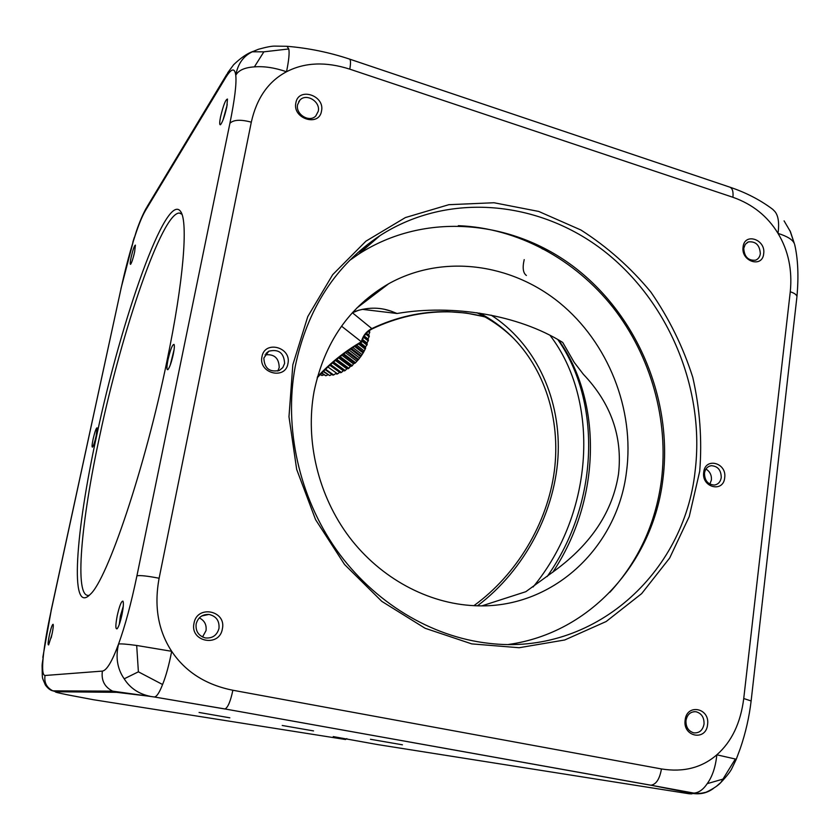 <?xml version="1.0" encoding="UTF-8"?>
<svg xmlns="http://www.w3.org/2000/svg" width="840" height="840" viewBox="0 0 840 840"><rect width="100%" height="100%" fill="white"/><g stroke="black" fill="none" stroke-linecap="round" stroke-linejoin="round"><path stroke-width="1.26" d="M368.75 331.055L369.757 331.863L369.033 330.844M366.188 333.501L369.317 336.021L368.687 335.044L369.757 331.863M366.429 333.239L368.687 335.044M368.225 331.495L369.705 332.682M363.951 336.578L368.477 340.179L368.036 339.024L369.317 336.021M364.287 336.042L368.036 339.024M365.715 334.068L369.18 336.84M362.219 340.358L367.227 344.306L366.996 342.983L368.477 340.179M362.544 339.465L366.996 342.983M363.562 337.27L368.256 340.998M359.342 343.466L365.579 348.338L365.568 346.878L367.227 344.306M360.402 342.836L365.568 346.878M361.956 341.197L366.933 345.114M355.373 345.901L363.573 352.244L365.579 348.338M356.632 345.114L363.794 350.669M358.554 343.938L365.211 349.125M351.414 348.474L361.211 355.961L363.573 352.244M352.842 347.529L361.662 354.291M354.585 346.406L363.132 352.989M347.519 351.141L358.522 359.468L361.211 355.961M349.104 350.038L359.216 357.735M350.637 348.999L360.696 356.675M343.749 353.881L355.541 362.712L358.522 359.468M345.45 352.632L356.486 360.938M346.762 351.677L357.956 360.139M340.137 356.632L352.306 365.663L353.483 363.878L355.541 362.712M341.922 355.257L353.483 363.878M343.024 354.428L354.921 363.321M336.714 359.373L348.852 368.288L350.269 366.513L352.306 365.663M338.572 357.872L350.269 366.513M339.444 357.179L351.645 366.209M333.532 362.04L345.219 370.545L346.857 368.812L348.852 368.288M335.423 360.444L346.857 368.812M336.074 359.909L348.149 368.76M330.603 364.602L341.45 372.425L343.298 370.755L345.219 370.545M332.504 362.922L343.298 370.755M332.934 362.555L344.484 370.944M327.957 367.006L337.575 373.894L339.633 372.32L341.45 372.425M329.847 365.284L339.633 372.32M330.057 365.096L340.683 372.75M325.605 369.233L333.659 374.955L335.895 373.495L337.575 373.894M336.808 374.136L335.895 373.495M323.558 371.217L329.731 375.575L331.873 374.399M325.175 369.642L332.881 375.113L333.659 374.955M321.825 372.95L325.836 375.764L327.842 374.861M323.19 371.584L329.731 375.575M320.418 374.399L322.024 375.522L323.81 374.871M321.52 373.264L325.836 375.764M320.177 374.651L322.024 375.522M696.696 793.59L697.568 793.38M713.486 788.403C706.85 793.38 699.101 794.913 690.239 792.992C693.189 793.79 692.779 794.042 689.01 793.748L377.664 744.587L333.228 736.596L345.513 739.515L346.857 738.623M352.863 312.186C366.282 307.178 379.113 306.873 391.356 311.262L397.047 313.498C451.868 304.08 518.049 314.486 562.726 342.447L574.172 362.313L583.275 374.189C610.964 403.274 622.713 436.538 618.513 473.981C612.654 511.476 591.465 543.659 554.946 570.528L525.819 591.696L482.055 605.819M397.047 313.498L362.187 309.33M146.276 208.068C142.727 214.547 139.419 222.285 136.364 231.294L133.35 241.143C129.003 255.129 124.919 270.837 121.107 288.267L51.166 610.67C47.04 629.811 44.384 645.341 43.208 657.248C42.032 669.175 42.641 675.255 45.035 675.486C44.005 682.521 46.62 687.645 52.878 690.848L55.934 691.761C53.749 691.814 57.929 692.895 68.481 695.005L93.251 699.689L345.513 739.515M226.716 74.477L147.137 206.64L145.309 210.788C141.697 216.993 137.708 227.115 133.35 241.143L120.96 288.572M227.819 72.639L225.582 77.773L145.309 210.788M45.035 675.486L102.386 671.097C106.733 670.457 112.119 661.448 118.535 644.081C125.002 626.325 131.135 603.561 136.93 575.809L229.908 123.302C234.717 99.456 236.67 83.454 235.767 75.306C237.752 64.05 243.243 56.217 252.263 51.807L258.31 49.319M252.263 51.807L263.875 51.828L254.394 66.874C244.629 67.505 238.413 70.308 235.767 75.306C234.78 67.473 231.389 68.302 225.582 77.773M229.908 123.302C233.531 119.7 240.671 119.322 251.307 122.168L159.117 578.246C153.941 606.197 158.13 630.546 171.675 651.304C185.462 671.864 205.863 684.841 232.869 690.249L661.448 768.947C683.413 772.485 701.883 767.771 716.835 754.803L735.347 759.024L720.909 782.439C716.425 787.574 704.561 793.296 704.76 792.498C701.222 793.475 697.589 793.674 693.882 793.107L693.882 793.107C698.754 792.76 703.206 789.611 707.227 783.647L722.578 779.226M254.394 66.874C264.012 66.076 274.722 67.704 286.524 71.746C268.411 81.354 256.673 98.165 251.307 122.168M136.93 575.809C140.154 575.19 147.546 576.009 159.117 578.246M124.194 678.825C117.317 668.861 115.427 657.279 118.535 644.081C120.404 643.608 126.452 644.07 136.689 645.466L171.675 651.304C169.06 664.871 166.026 675.948 162.572 684.516L138.39 671.822L124.194 678.825C130.085 688.118 138.768 693.956 150.224 696.339L116.508 692.318L55.934 691.761M136.689 645.466L138.39 671.822M102.386 671.097C101.115 680.264 104.507 686.942 112.57 691.121L116.508 692.318M42.157 664.272L43.208 657.248L42.095 665.385C42.493 681.051 41.622 675.77 45.37 685.01C47.859 688.391 50.358 690.344 52.878 690.848L112.581 691.131L154.35 696.99C156.691 696.78 159.432 692.633 162.572 684.516M42.819 657.405L51.166 610.67M51.062 610.754L121.107 288.267M68.481 695.005L65.321 694.365M57.803 691.782L56.123 690.869M716.888 785.925L720.909 782.439C726.999 775.961 730.695 771.204 732.008 768.18L736.071 759.727M650.528 785.179L225.005 708.96L650.948 785.211L690.239 792.992L693.882 793.107L650.948 785.211C656.187 784.413 659.694 778.995 661.448 768.947M707.227 783.647C712.394 776.517 715.596 766.899 716.835 754.803C731.672 741.751 740.639 722.999 743.736 698.523L751.128 700.959M224.794 708.971L154.35 696.99L225.005 708.96C227.903 707.553 230.528 701.316 232.869 690.249M735.347 759.024L736.176 759.476L740.26 748.524C745.584 733.037 749.217 717.129 751.149 700.791L796.876 297.234M743.736 698.523L790.272 291.774C794.504 293.16 796.73 294.788 796.94 296.635C798.777 276.266 798.01 258.877 794.661 244.461L794.934 245.868M790.272 291.774C792.435 270.007 788.351 250.551 778.019 233.394C787.51 236.376 792.971 239.841 794.409 243.779L789.968 230.685M794.409 243.779L790.44 231.703L784.077 220.868M729.687 187.1C732.417 188.139 733.488 191.531 732.911 197.274C752.587 204.236 767.624 216.279 778.019 233.394C779.394 222.989 778.355 215.68 774.869 211.491L772.695 209.297C760.221 199.92 745.889 192.528 729.687 187.1L349.545 59.094M774.869 211.491L772.695 209.297M732.911 197.274L349.776 69.153C350.868 63 350.742 59.63 349.409 59.041L349.409 59.041C329.196 52.353 308.49 48.111 287.291 46.316M349.776 69.153C325.784 61.477 304.7 62.339 286.524 71.746C288.866 60.26 289.611 52.657 288.76 48.962L286.986 46.295L274.754 46.116C271.698 46.043 266.228 47.103 258.353 49.298M288.76 48.962L263.875 51.828M370.482 739.284L402.444 744.807L370.482 739.284M282.23 725.476L313.562 730.916L282.23 725.476M199.07 712.457L229.834 717.822L199.07 712.457M181.944 214.253L179.372 213.035C161.868 212.73 122.042 330.498 99.834 435.404C81.27 520.601 73.92 598.259 88.861 595.34L89.397 595.192M166.992 360.875C145.078 468.216 107.142 579.894 90.237 594.363C69.09 616.245 75.82 530.607 96.768 435.225C121.065 319.935 166.656 189.546 180.81 211.764C188.171 222.254 183.614 281.284 166.992 360.875M626.504 471.713C617.452 548.016 551.933 609.829 474.516 605.692C427.959 603.635 380.646 578.319 349.377 537.169C318.276 495.894 305.046 440.843 314.066 391.545C324.334 342.594 349.209 306.653 388.7 283.731C442.292 253.932 510.731 263.078 559.503 302.736C608.255 342.552 634.799 409.469 626.504 471.713M609.893 592.252C638.389 561.057 655.547 523.856 661.374 480.659C669.008 420.221 650.958 356.076 613.022 307.461C574.801 259.151 517.514 227.934 458.325 225.687M365.894 247.842L357.788 252.641M508.505 644.458C590.867 633.024 653.1 561.897 662.897 479.367C672.924 400.649 638.085 316.491 575.264 267.918C512.495 219.524 424.757 211.376 358.606 254.163L349.534 260.505M368.078 245.952L359.856 250.824M295.229 366.461C283.794 427.781 299.019 496.608 336.252 549.581C373.716 602.396 431.067 636.815 488.67 643.303C594.027 656.145 684.39 573.122 695.131 470.957C705.159 389.204 668.986 301.77 604.034 251.034C539.133 200.498 448.434 191.478 379.953 235.652C335.57 265.209 307.335 308.816 295.229 366.461M699.72 471.23L689.251 516.527L669.69 558.001L641.655 593.628L606.175 621.516L564.711 639.986L519.152 647.724L471.765 643.892L425.103 628.268L381.832 601.388L344.558 564.512L315.578 519.656L296.678 469.413L288.981 416.756L292.824 364.812L307.776 316.575L332.693 274.669L365.915 241.174L405.384 217.571L448.844 204.687L494.025 202.745L538.713 211.439L580.913 230.003C607.268 246.845 630.599 267.54 650.885 292.089C669.05 318.37 683.014 346.773 692.759 377.296C699.877 408.481 702.198 439.793 699.72 471.23M220.584 116.718C223.346 105.242 225.645 99.351 227.483 99.067L226.81 106.911C224.71 116.046 222.621 121.968 220.553 124.688C219.418 125.255 219.429 122.609 220.584 116.718M117.222 615.688C119.459 605.85 121.37 601.01 122.945 601.146C123.742 602.7 123.448 607.089 122.042 614.313C120.414 621.736 118.808 626.535 117.191 628.719C115.416 629.633 115.427 625.296 117.222 615.688M131.093 257.481C132.951 249.638 134.389 245.522 135.408 245.123L134.631 251.927C133.098 258.531 131.754 262.658 130.589 264.317C129.927 264.569 130.095 262.29 131.093 257.481M93.114 439.089C94.815 431.823 96.127 428.064 97.062 427.822L96.18 435.844C94.794 441.872 93.587 445.631 92.537 447.101C91.77 447.374 91.97 444.707 93.114 439.089M49.392 634.988C50.998 627.995 52.238 624.435 53.109 624.288C53.54 625.296 53.182 628.614 52.017 634.231L48.636 644.889C47.754 645.151 48.006 641.855 49.392 634.988M167.979 359.825C170.384 349.566 172.41 344.431 174.048 344.411C174.615 345.597 174.363 348.863 173.303 354.186C171.518 362.145 169.743 367.29 167.969 369.6C166.593 370.314 166.593 367.059 167.979 359.825M227.241 104.654L223.041 119.963M123.281 606.228L120.372 616.087L119.28 624.456M52.521 631.775L51.156 637.885M174.069 349.745L170.247 365.096M743.085 247.023C744.419 232.25 765.944 239.295 763.686 253.659C762.489 268.411 740.817 261.534 743.085 247.023M685.146 720.132C686.711 703.206 710.136 707.952 707.574 724.563C706.157 741.447 682.563 736.922 685.146 720.132M193.998 623.301C197.022 604.506 226.632 610.512 222.369 628.898C219.544 647.64 189.683 641.918 193.998 623.301M295.869 102.837C298.431 86.698 325.185 95.456 321.5 111.101C319.127 127.208 292.152 118.65 295.869 102.837M703.71 472.269C705.138 456.897 727.052 462.735 724.689 477.761C723.398 493.101 701.327 487.442 703.71 472.269M261.965 356.748C264.621 339.917 291.732 347.141 287.942 363.542C285.474 380.342 258.132 373.328 261.965 356.748M743.747 248.335C744.314 256.872 748.251 260.82 755.559 260.18C758.258 259.119 759.853 256.956 760.337 253.68C759.738 245.091 755.748 241.164 748.388 241.91L745.259 244.325L743.747 248.335M685.976 720.521C685.745 727.041 688.349 731.157 693.777 732.858C699.321 733.257 702.744 730.338 704.036 724.08C704.235 717.454 701.568 713.349 696.034 711.743C690.606 711.438 687.256 714.368 685.976 720.521M196.14 623.973C195.447 631.25 198.534 635.901 205.391 637.938C212.425 638.526 216.951 635.376 218.978 628.467C219.597 620.823 216.248 616.15 208.94 614.428C202.283 614.229 198.02 617.411 196.14 623.973M297.623 104.633C295.207 114.282 309.508 123.06 315.851 115.889L318.255 111.279C320.659 101.525 306.054 92.757 299.806 100.264L297.623 104.633M704.476 473.161C704.592 480.596 707.889 484.565 714.368 485.058C718.2 484.397 720.5 481.898 721.255 477.55C721.109 470.032 717.759 466.084 711.197 465.696C707.458 466.41 705.222 468.899 704.476 473.161M263.855 358.008C264.348 368.33 269.493 372.477 279.31 370.461L282.786 367.605L284.613 363.437C284.004 352.894 278.712 348.82 268.758 351.225L263.855 358.008M709.884 484.134L711.417 479.966C711.711 475.083 709.884 471.45 705.936 469.077M277.841 371.028L279.206 367.563C279.006 358.071 274.281 353.829 265.031 354.858M202.514 636.982L206.021 630.662C206.745 624.771 204.498 620.519 199.3 617.894M134.138 254.069L133.655 255.959M96.086 436.254L95.382 439.205M491.221 315.179C533.221 342.29 560.018 394.306 558.222 452.288C556.269 510.227 524.979 569.993 477.509 605.787M473.928 605.661C516.989 574.424 547.544 523.142 554.369 470.81C560.984 418.435 543.995 368.004 511.329 336.116C501.784 326.855 491.232 319.2 479.682 313.142M513.986 338.772L513.282 338.079C502.404 327.548 490.245 319.095 476.826 312.721M365.18 300.216L368.308 299.281M533.106 586.971C594.794 512.138 599.823 400.229 550.043 335.37M359.153 310.065L352.244 312.858M341.523 326.161L361.736 342.058C363.332 336.053 366.87 331.643 372.341 328.808L371.816 328.598C396.018 317.121 421.082 311.462 447.017 311.608L466.064 313.016L484.712 316.785M552.751 572.303C601.766 498.844 602.175 400.659 558.558 339.98M557.802 339.549C601.724 401.993 599.267 503.013 547.145 576.566M414.971 743.012L416.966 743.327M372.414 328.766L372.341 328.808C396.532 317.342 421.554 311.682 447.437 311.829C460.257 311.987 472.805 313.709 485.079 316.985M317.489 376.719C330.508 362.786 345.135 351.131 361.379 341.754C362.88 335.79 366.356 331.401 371.816 328.598L352.433 312.774M253.06 51.408C247.296 53.393 240.817 57.834 233.625 64.733L227.819 72.629M132.804 242.256L134.305 237.416M356.758 308.091L388.7 283.731M391.356 311.262L385.098 309.498M180.968 213.497L179.372 213.035M358.606 254.163L379.953 235.652M747.127 242.55L748.388 241.91M298.746 101.672L299.806 100.264M201.737 615.972L208.94 614.428M693.882 711.679L696.034 711.743M265.976 353.514L268.758 351.225M709.412 466.169L711.197 465.696M511.329 336.116L513.282 338.079M317.184 377.822C330.362 363.542 345.219 351.624 361.746 342.058M547.176 250.877L541.926 248.682M524.202 259.634C522.333 267.792 523.068 273.074 526.397 275.468"/></g></svg>
